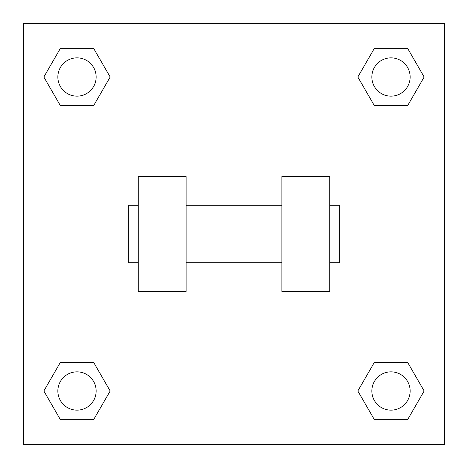 <?xml version="1.0" encoding="UTF-8"?>
<svg xmlns="http://www.w3.org/2000/svg" width="468" height="468" viewBox="0 0 468 468"><rect width="100%" height="100%" fill="white"/><g stroke="black" fill="none" stroke-linecap="round" stroke-linejoin="round"><path stroke-width="0.7" d="M110.167 77.009L93.588 105.727L60.425 105.727L43.846 77.009L60.425 48.292L93.588 48.292L110.167 77.009L93.588 105.727L79.215 105.727M79.215 362.273L93.588 362.273L110.167 390.991L93.588 419.708L60.425 419.708L43.846 390.991L60.425 362.273L93.588 362.273M388.785 105.727L374.412 105.727L357.833 77.009L374.412 48.292L407.575 48.292L424.154 77.009L407.575 105.727L374.412 105.727M357.833 390.991L374.412 362.273L407.575 362.273L424.154 390.991L407.575 419.708L374.412 419.708L357.833 390.991L374.412 362.273L388.785 362.273M374.412 362.273L407.575 362.273L374.412 362.273M407.575 419.708L374.412 419.708L407.575 419.708L424.154 390.991M410.138 390.991A19.147 19.147 0 0 0 381.42 374.412A19.147 19.147 0 0 0 381.42 407.575A19.147 19.147 0 0 0 410.138 390.991M93.588 419.708L60.425 419.708L93.588 419.708L110.167 390.991M96.151 390.991A19.147 19.147 0 0 0 67.433 374.412A19.147 19.147 0 0 0 67.433 407.575A19.147 19.147 0 0 0 96.151 390.991M374.412 48.292L407.575 48.292L374.412 48.292L357.833 77.009M410.138 77.009A19.147 19.147 0 0 0 381.42 60.425A19.147 19.147 0 0 0 381.42 93.588A19.147 19.147 0 0 0 410.138 77.009M60.425 48.292L93.588 48.292L60.425 48.292L43.846 77.009M93.588 105.727L60.425 105.727L93.588 105.727M96.151 77.009A19.147 19.147 0 0 0 67.433 60.425A19.147 19.147 0 0 0 67.433 93.588A19.147 19.147 0 0 0 96.151 77.009M444.6 23.4L444.6 444.6L23.4 444.6L23.4 23.4L444.6 23.4M43.846 390.991L60.425 362.273M424.154 77.009L407.575 105.727M281.865 176.565L281.865 291.435L329.729 291.435L329.729 176.565L281.865 176.565M186.135 291.435L186.135 176.565L138.271 176.565L138.271 291.435L186.135 291.435M329.729 262.718L339.3 262.718L339.3 205.282L329.729 205.282M138.271 205.282L128.7 205.282L128.7 262.718L138.271 262.718M281.865 205.282L186.135 205.282M281.865 262.718L186.135 262.718"/></g></svg>
